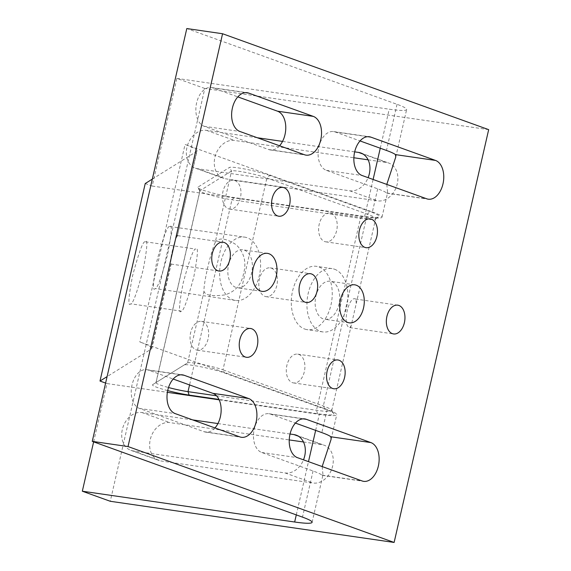 <?xml version="1.0" encoding="UTF-8"?>
<svg xmlns="http://www.w3.org/2000/svg" width="571" height="571" viewBox="0 0 571 571"><rect width="100%" height="100%" fill="white"/><g stroke="black" fill="none" stroke-linecap="round" stroke-linejoin="round"><path stroke-width="0.43" stroke-dasharray="2.85 2.14" d="M269.79 175.475A23.275 2.313 -167.1 0 0 237.943 167.845A23.275 2.313 -167.1 0 0 229.392 167.489L197.859 187.16A23.275 2.313 -167.1 0 0 197.759 187.609A23.275 2.313 -167.1 0 0 211.227 192.648A23.275 2.313 -167.1 0 0 234.346 197.587L362.813 216.216A43.639 4.332 -167.1 0 0 378.844 216.894A43.639 4.332 -167.1 0 0 370.144 211.641L269.79 175.475L266.914 177.974L367.267 214.139A40.727 4.047 12.9 0 1 375.668 218.693A40.727 4.047 12.9 0 1 375.383 219.043A40.727 4.047 12.9 0 1 360.415 218.407L231.954 199.779A20.363 2.02 12.9 0 1 211.727 195.453A20.363 2.02 12.9 0 1 199.936 191.049A20.363 2.02 12.9 0 1 199.886 190.828A20.363 2.02 12.9 0 1 200.028 190.657L231.562 170.986A20.363 2.02 12.9 0 1 239.042 171.3A20.363 2.02 12.9 0 1 266.914 177.974L222.968 369.837A20.363 2.02 -167.1 0 0 202.02 364.369A20.363 2.02 -167.1 0 0 187.616 362.849L156.083 382.52A20.363 2.02 -167.1 0 0 155.94 382.698A20.363 2.02 -167.1 0 0 168.509 387.523M264.887 296.363A14.546 9.165 98.3 0 0 266.029 296.656A14.546 9.165 98.3 0 0 277.035 284.494A14.546 9.165 98.3 0 0 271.346 268.149A14.546 9.165 98.3 0 0 270.204 267.863A14.546 9.165 98.3 0 0 259.198 280.026A14.546 9.165 98.3 0 0 264.887 296.363M355.84 299.204C348.981 294.393 341.872 325.327 349.381 327.426L349.823 327.611L351.151 325.77L356.254 303.486L355.84 299.204L355.305 299.011L397.744 305.164M292.381 382.641A14.546 9.165 98.3 0 0 293.523 382.927A14.546 9.165 98.3 0 0 304.529 370.765A14.546 9.165 98.3 0 0 298.84 354.42A14.546 9.165 98.3 0 0 297.698 354.134A14.546 9.165 98.3 0 0 286.692 366.297A14.546 9.165 98.3 0 0 292.381 382.641M196.138 349.88A14.546 9.165 98.3 0 0 197.28 350.166A14.546 9.165 98.3 0 0 208.287 338.003A14.546 9.165 98.3 0 0 202.598 321.659A14.546 9.165 98.3 0 0 201.456 321.373A14.546 9.165 98.3 0 0 190.45 333.535A14.546 9.165 98.3 0 0 196.138 349.88M228.45 208.8A14.546 9.165 98.3 0 0 229.592 209.086A14.546 9.165 98.3 0 0 240.598 196.924A14.546 9.165 98.3 0 0 234.909 180.579A14.546 9.165 98.3 0 0 233.767 180.293A14.546 9.165 98.3 0 0 222.761 192.456A14.546 9.165 98.3 0 0 228.45 208.8M324.692 241.562A14.546 9.165 98.3 0 0 325.834 241.847A14.546 9.165 98.3 0 0 336.847 229.685A14.546 9.165 98.3 0 0 331.159 213.34A14.546 9.165 98.3 0 0 330.009 213.054A14.546 9.165 98.3 0 0 319.003 225.217A14.546 9.165 98.3 0 0 324.692 241.562M152.321 179.108L196.652 151.451A58.178 5.781 -167.1 0 0 197.059 150.958L177.196 236.423C174.99 237.151 168.331 266.229 170.879 263.995L151.415 348.967L107.084 376.617M244.374 250.169A19.2 12.098 -81.7 0 1 251.882 271.746A19.2 12.098 -81.7 0 1 237.35 287.798A19.2 12.098 -81.7 0 1 235.844 287.42A19.2 12.098 -81.7 0 1 228.336 265.843A19.2 12.098 -81.7 0 1 242.868 249.791A19.2 12.098 -81.7 0 1 244.374 250.169M215.188 242.468C210.435 253.246 203.404 283.915 203.99 291.367C205.289 295.35 212.191 296.535 224.689 294.929C235.223 291.802 241.526 284.636 243.589 273.416C246.658 262.203 244.202 252.646 236.23 244.752C225.638 237.986 218.622 237.222 215.188 242.468L231.562 170.986L229.392 167.489M169.437 226.473C167.296 226.302 163.135 237.764 156.946 260.868C152.842 282.674 152.271 291.902 155.219 288.555C157.353 288.726 161.522 277.263 167.703 254.159C171.807 232.354 172.378 223.125 169.437 226.473L244.702 237.129A31.997 20.171 -81.7 0 1 247.214 237.757A31.997 20.171 -81.7 0 1 259.734 273.716A31.997 20.171 -81.7 0 1 235.516 300.46A31.997 20.171 -81.7 0 1 233.004 299.832A31.997 20.171 -81.7 0 1 220.485 263.873A31.997 20.171 -81.7 0 1 244.702 237.129M235.516 300.46L155.219 288.555M144.984 241.733C142.843 241.554 138.682 253.017 132.493 276.121C128.389 297.934 127.818 307.155 130.766 303.808C132.9 303.986 137.069 292.516 143.25 269.412C147.354 247.607 147.925 238.378 144.984 241.733L195.56 249.07C193.419 248.892 189.258 260.355 183.07 283.459C178.966 305.264 178.395 314.493 181.342 311.145C183.477 311.316 187.645 299.854 193.826 276.749C197.93 254.944 198.501 245.716 195.56 249.07M181.342 311.145L130.766 303.808M331.68 281.639A19.2 12.098 -81.7 0 1 339.188 303.208A19.2 12.098 -81.7 0 1 324.656 319.26A19.2 12.098 -81.7 0 1 323.15 318.882A19.2 12.098 -81.7 0 1 315.642 297.305A19.2 12.098 -81.7 0 1 330.174 281.26A19.2 12.098 -81.7 0 1 331.68 281.639M304.657 329.024A31.997 20.171 98.3 0 0 307.177 329.66A31.997 20.171 98.3 0 0 331.394 302.908A31.997 20.171 98.3 0 0 318.875 266.95A31.997 20.171 98.3 0 0 316.363 266.322A31.997 20.171 98.3 0 0 292.145 293.073A31.997 20.171 98.3 0 0 304.657 329.024M334.52 269.219A31.997 20.171 -81.7 0 1 347.04 305.178A31.997 20.171 -81.7 0 1 322.822 331.929A31.997 20.171 -81.7 0 1 320.302 331.294A31.997 20.171 -81.7 0 1 307.79 295.343A31.997 20.171 -81.7 0 1 332.008 268.591A31.997 20.171 -81.7 0 1 334.52 269.219M303.479 441.983L321.844 444.645A19.778 15.231 109.8 0 1 324.157 445.223A19.778 15.231 109.8 0 1 332.258 467.528A19.778 15.231 109.8 0 1 313.051 483.023L161.065 460.975A19.778 15.231 109.8 0 1 158.752 460.397A19.778 15.231 109.8 0 1 150.259 439.584A19.778 15.231 109.8 0 1 169.851 422.604L289.24 439.92M192.648 419.892L141.915 412.533A19.778 15.231 -70.2 0 0 122.322 429.513A19.778 15.231 -70.2 0 0 130.816 450.326A19.778 15.231 -70.2 0 0 133.129 450.904L285.115 472.952A19.778 15.231 -70.2 0 0 303.494 459.841M368.102 159.823L386.467 162.485A19.778 15.231 109.8 0 1 388.78 163.063A19.778 15.231 109.8 0 1 396.881 185.368A19.778 15.231 109.8 0 1 377.681 200.864L225.688 178.816A19.778 15.231 109.8 0 1 223.375 178.238A19.778 15.231 109.8 0 1 214.882 157.425A19.778 15.231 109.8 0 1 234.474 140.445L353.863 157.76M257.271 137.732L206.538 130.374A19.778 15.231 -70.2 0 0 186.945 147.354A19.778 15.231 -70.2 0 0 195.439 168.174A19.778 15.231 -70.2 0 0 197.752 168.745L349.738 190.793A19.778 15.231 -70.2 0 0 368.117 177.681M290.047 434.017L217.929 423.561M93.63 441.854L106.977 383.562L167.36 392.32M219.171 399.836L319.317 414.36A46.544 4.625 -167.1 0 0 336.754 414.682A46.544 4.625 -167.1 0 0 327.147 409.478L139.816 341.965A58.178 5.781 12.9 0 1 151.822 348.467A58.178 5.781 12.9 0 1 151.415 348.967M488.676 129.638L204.811 88.469L110.26 501.281M106.977 383.562L105.614 383.07M204.811 88.469L176.874 78.398L152.214 186.046L145.234 183.534M354.67 151.857L282.552 141.401M152.214 186.046L364.555 216.844L373.113 179.48M176.874 78.398L389.215 109.197A46.544 4.625 -167.1 0 0 406.645 109.518A46.544 4.625 -167.1 0 0 397.038 104.315L186.803 28.55M214.96 427.929A19.778 12.469 -81.7 0 1 205.653 432.111A19.778 12.469 -81.7 0 1 204.104 431.719L139.495 408.436A19.778 12.469 -81.7 0 1 131.758 386.21A19.778 12.469 -81.7 0 1 146.726 369.673A19.778 12.469 -81.7 0 1 148.282 370.065L173.191 379.037M279.583 145.769A19.778 12.469 -81.7 0 1 270.276 149.952A19.778 12.469 -81.7 0 1 268.727 149.559L204.118 126.277A19.778 12.469 -81.7 0 1 196.381 104.05A19.778 12.469 -81.7 0 1 211.349 87.513A19.778 12.469 -81.7 0 1 212.904 87.905L237.814 96.877M386.788 184.404L387.602 192.648L386.66 192.991A46.544 4.625 -167.1 0 0 377.681 188.83L326.348 170.329A19.778 12.469 -81.7 0 1 318.611 148.103A19.778 12.469 -81.7 0 1 333.578 131.566A19.778 12.469 -81.7 0 1 335.134 131.951L360.037 140.93M377.681 188.83L372.385 211.962L185.054 144.456L139.816 341.965M322.165 466.564L322.979 474.808L322.037 475.151A46.544 4.625 -167.1 0 0 313.058 470.989L261.725 452.489A19.778 12.469 -81.7 0 1 253.988 430.256A19.778 12.469 -81.7 0 1 268.955 413.725A19.778 12.469 -81.7 0 1 270.511 414.111L295.414 423.09M372.385 211.962A46.544 4.625 12.9 0 1 381.992 217.173A46.544 4.625 12.9 0 1 364.555 216.844M197.059 150.958A58.178 5.781 -167.1 0 0 185.054 144.456M167.681 390.607A23.275 2.313 12.9 0 1 152.621 384.668L184.155 364.997A23.275 2.313 12.9 0 1 200.621 366.732A23.275 2.313 12.9 0 1 224.553 372.984L324.913 409.15A43.639 4.332 12.9 0 1 333.799 413.561A43.639 4.332 12.9 0 1 317.576 413.732L218.986 399.429M184.155 364.997L187.616 362.849L184.155 364.997M216.509 395.782L316.477 410.278A40.727 4.047 -167.1 0 0 331.73 410.563A40.727 4.047 -167.1 0 0 331.623 410.121A40.727 4.047 -167.1 0 0 323.322 406.01L222.968 369.837L224.553 372.984M177.617 235.752C176.675 230.484 168.973 264.009 171.157 263.973L151.822 348.467M141.915 412.533L169.851 422.604M206.538 130.374L234.474 140.445M296.292 514.892L308.49 461.639M315.649 430.384L319.317 414.36M380.272 148.224L389.215 109.197M327.147 409.478L321.844 432.611M313.058 470.989L302.487 517.126M397.038 104.315L386.467 150.451M177.196 236.423L196.652 151.451M203.99 291.367L187.616 362.849M152.621 384.668L156.083 382.52L200.028 190.657L197.859 187.16M234.346 197.587L231.954 199.779L189.551 384.933M317.576 413.732L316.477 410.278L360.415 218.407L362.813 216.216M324.913 409.15L323.322 406.01L367.267 214.139L370.144 211.641M349.738 190.793L377.681 200.864M362.992 154.027L386.467 162.485M197.752 168.745L225.688 178.816M285.115 472.952L313.051 483.023M298.369 436.187L321.844 444.645M133.129 450.904L161.065 460.975M386.66 192.991L426.715 198.801M326.348 170.329L362.107 175.511M335.134 131.951L367.738 136.683M322.037 475.151L362.093 480.953M261.725 452.489L297.484 457.671M270.511 414.111L303.115 418.843M268.727 149.559L304.486 154.748M204.118 126.277L239.877 131.466M212.904 87.905L245.516 92.63M204.104 431.719L239.863 436.908M139.495 408.436L175.254 413.625M148.282 370.065L180.893 374.79M266.029 296.656L306.263 302.487M349.823 327.611L393.569 333.949M293.523 382.927L333.757 388.758M197.28 350.166L246.451 357.296M229.592 209.086L278.762 216.216M325.834 241.847L366.068 247.678M171.007 264.066L218.957 271.025M261.939 291.36L237.35 287.798M349.245 322.829L324.656 319.26M322.822 331.929L307.177 329.66M312.094 522.329L322.979 474.808M331.137 439.199L336.754 414.682M381.992 217.173L387.602 192.648M395.76 157.039L406.645 109.518M331.73 410.563L351.151 325.77M356.254 303.486L375.668 218.693M199.886 190.828L155.94 382.698M360.843 152.992L388.78 163.063M195.439 168.174L223.375 178.238M296.221 435.152L324.157 445.223M130.816 450.326L158.752 460.397M387.081 193.212L428.271 199.186M333.578 131.566L369.344 136.747M322.458 475.372L363.648 481.346M268.955 413.725L304.721 418.907M270.276 149.952L306.042 155.141M211.349 87.513L247.115 92.702M205.653 432.111L241.419 437.293M146.726 369.673L182.492 374.862M332.008 268.591L316.363 266.322M354.755 284.822L330.174 281.26M267.449 253.36L242.868 249.791M177.66 235.637L223.133 242.232M330.009 213.054L370.244 218.893M233.767 180.293L282.938 187.424M201.456 321.373L250.626 328.503M297.698 354.134L337.932 359.973M270.204 267.863L310.438 273.702M331.623 410.121L333.799 413.561M375.383 219.043L378.844 216.894M199.936 191.049L197.759 187.609"/><path stroke-width="0.86" d="M305.114 302.202A14.546 9.165 98.3 0 0 306.263 302.487A14.546 9.165 98.3 0 0 317.269 290.332A14.546 9.165 98.3 0 0 311.58 273.987A14.546 9.165 98.3 0 0 310.438 273.702A14.546 9.165 98.3 0 0 299.425 285.857A14.546 9.165 98.3 0 0 305.114 302.202M392.42 333.664A14.546 9.165 98.3 0 0 393.569 333.949A14.546 9.165 98.3 0 0 404.575 321.794A14.546 9.165 98.3 0 0 398.886 305.449A14.546 9.165 98.3 0 0 397.744 305.164A14.546 9.165 98.3 0 0 386.731 317.319A14.546 9.165 98.3 0 0 392.42 333.664M332.615 388.473A14.546 9.165 98.3 0 0 333.757 388.758A14.546 9.165 98.3 0 0 344.763 376.603A14.546 9.165 98.3 0 0 339.074 360.258A14.546 9.165 98.3 0 0 337.932 359.973A14.546 9.165 98.3 0 0 326.926 372.128A14.546 9.165 98.3 0 0 332.615 388.473M245.309 357.011A14.546 9.165 98.3 0 0 246.451 357.296A14.546 9.165 98.3 0 0 257.457 345.134A14.546 9.165 98.3 0 0 251.768 328.796A14.546 9.165 98.3 0 0 250.626 328.503A14.546 9.165 98.3 0 0 239.62 340.666A14.546 9.165 98.3 0 0 245.309 357.011M277.62 215.931A14.546 9.165 98.3 0 0 278.762 216.216A14.546 9.165 98.3 0 0 289.768 204.054A14.546 9.165 98.3 0 0 284.08 187.716A14.546 9.165 98.3 0 0 282.938 187.424A14.546 9.165 98.3 0 0 271.932 199.586A14.546 9.165 98.3 0 0 277.62 215.931M364.926 247.393A14.546 9.165 98.3 0 0 366.068 247.678A14.546 9.165 98.3 0 0 377.074 235.523A14.546 9.165 98.3 0 0 371.386 219.178A14.546 9.165 98.3 0 0 370.244 218.893A14.546 9.165 98.3 0 0 359.238 231.048A14.546 9.165 98.3 0 0 364.926 247.393M217.815 270.74A14.546 9.165 98.3 0 0 218.957 271.025A14.546 9.165 98.3 0 0 229.963 258.863A14.546 9.165 98.3 0 0 224.275 242.518A14.546 9.165 98.3 0 0 223.133 242.232A14.546 9.165 98.3 0 0 212.126 254.395A14.546 9.165 98.3 0 0 217.815 270.74M268.962 253.738A19.2 12.098 -81.7 0 1 276.471 275.315A19.2 12.098 -81.7 0 1 261.939 291.36A19.2 12.098 -81.7 0 1 260.433 290.982A19.2 12.098 -81.7 0 1 252.924 269.412A19.2 12.098 -81.7 0 1 267.449 253.36A19.2 12.098 -81.7 0 1 268.962 253.738M356.268 285.2A19.2 12.098 -81.7 0 1 363.777 306.777A19.2 12.098 -81.7 0 1 349.245 322.829A19.2 12.098 -81.7 0 1 347.739 322.451A19.2 12.098 -81.7 0 1 340.23 300.874A19.2 12.098 -81.7 0 1 354.755 284.822A19.2 12.098 -81.7 0 1 356.268 285.2M303.494 459.841A19.778 15.231 -70.2 0 0 296.221 435.152A19.778 15.231 -70.2 0 0 293.908 434.581L290.047 434.017M217.929 423.561L192.648 419.892M93.63 441.854L82.324 491.21L294.665 522.008L296.292 514.892M167.36 392.32L219.171 399.836M289.24 439.92L303.479 441.983M353.863 157.76L368.102 159.823M294.665 522.008A46.544 4.625 12.9 0 0 312.094 522.329A46.544 4.625 12.9 0 0 302.487 517.126L92.259 441.362L186.803 28.55L222.569 33.739L488.676 129.638L394.126 542.45L110.26 501.281L82.324 491.21M105.614 383.07L99.996 381.043L145.234 183.534L152.321 179.108M368.117 177.681A19.778 15.231 -70.2 0 0 360.843 152.992A19.778 15.231 -70.2 0 0 358.531 152.421L354.67 151.857M282.552 141.401L257.271 137.732M173.191 379.037L212.89 393.348A19.778 12.469 -81.7 0 1 221.105 408.137A19.778 12.469 -81.7 0 1 214.96 427.929M237.814 96.877L277.513 111.188A19.778 12.469 -81.7 0 1 285.728 125.977A19.778 12.469 -81.7 0 1 279.583 145.769M295.414 423.09L321.844 432.611A46.544 4.625 12.9 0 1 330.823 436.772L331.137 439.199L322.165 466.564M360.037 140.93L386.467 150.451A46.544 4.625 12.9 0 1 395.446 154.613L395.76 157.039L386.788 184.404M92.259 441.362L128.025 446.551L394.126 542.45M222.569 33.739L128.025 446.551M248.649 398.537L184.048 375.247A19.778 12.469 98.3 0 0 182.492 374.862A19.778 12.469 98.3 0 0 167.524 391.399A19.778 12.469 98.3 0 0 175.254 413.625L239.863 436.908A19.778 12.469 98.3 0 0 241.419 437.293A19.778 12.469 98.3 0 0 256.386 420.763A19.778 12.469 98.3 0 0 248.649 398.537L212.89 393.348M426.715 198.801A19.778 12.469 98.3 0 0 428.271 199.186A19.778 12.469 98.3 0 0 443.239 182.649A19.778 12.469 98.3 0 0 435.502 160.422L370.9 137.14A19.778 12.469 98.3 0 0 369.344 136.747A19.778 12.469 98.3 0 0 354.37 153.285A19.778 12.469 98.3 0 0 362.107 175.511L426.715 198.801M313.272 116.377L248.67 93.087A19.778 12.469 98.3 0 0 247.115 92.702A19.778 12.469 98.3 0 0 232.147 109.239A19.778 12.469 98.3 0 0 239.877 131.466L304.486 154.748A19.778 12.469 98.3 0 0 306.042 155.141A19.778 12.469 98.3 0 0 321.009 138.603A19.778 12.469 98.3 0 0 313.272 116.377L277.513 111.188M362.093 480.953A19.778 12.469 98.3 0 0 363.648 481.346A19.778 12.469 98.3 0 0 378.616 464.808A19.778 12.469 98.3 0 0 370.879 442.582L306.27 419.3A19.778 12.469 98.3 0 0 304.721 418.907A19.778 12.469 98.3 0 0 289.747 435.445A19.778 12.469 98.3 0 0 297.484 457.671L362.093 480.953M99.996 381.043L107.084 376.617M218.986 399.429L189.115 395.096A23.275 2.313 12.9 0 1 167.681 390.607M168.509 387.523A20.363 2.02 -167.1 0 0 188.016 391.649L216.509 395.782M308.49 461.639L315.649 430.384M373.113 179.48L380.272 148.224M189.551 384.933L188.016 391.649L189.115 395.096M358.531 152.421L362.992 154.027M293.908 434.581L298.369 436.187M395.446 154.613L435.502 160.422M367.738 136.683L370.9 137.14M330.823 436.772L370.879 442.582M303.115 418.843L306.27 419.3M245.516 92.63L248.67 93.087M180.893 374.79L184.048 375.247"/></g></svg>
